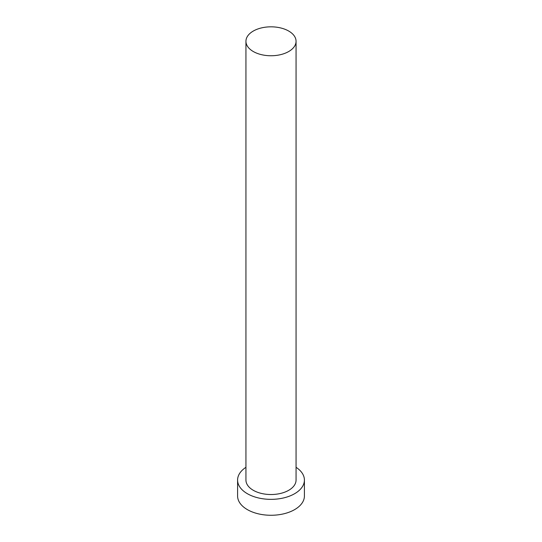 <?xml version="1.0" encoding="UTF-8"?>
<svg xmlns="http://www.w3.org/2000/svg" width="542" height="542" viewBox="0 0 542 542"><rect width="100%" height="100%" fill="white"/><g stroke="black" fill="none" stroke-linecap="round" stroke-linejoin="round"><path stroke-width="0.81" d="M253.283 51.517A25.061 14.465 0 0 0 280.587 54.654A25.061 14.465 0 0 0 296.061 41.287A25.061 14.465 0 0 0 288.717 31.057A25.061 14.465 0 0 0 261.413 27.927A25.061 14.465 0 0 0 245.939 41.287A25.061 14.465 0 0 0 253.283 51.517M245.939 41.287L245.939 480.063A25.061 14.465 0 0 0 253.283 490.293A25.061 14.465 0 0 0 280.587 493.43A25.061 14.465 0 0 0 296.061 480.063L296.061 41.287M245.939 467.306A33.414 19.288 0 0 0 237.586 480.063A33.414 19.288 0 0 0 247.376 493.708A33.414 19.288 0 0 0 283.784 497.888A33.414 19.288 0 0 0 304.414 480.063A33.414 19.288 0 0 0 296.061 467.306M237.586 480.063L237.586 495.977A33.414 19.288 0 0 0 247.376 509.622A33.414 19.288 0 0 0 283.784 513.802A33.414 19.288 0 0 0 304.414 495.977L304.414 480.063"/></g></svg>
